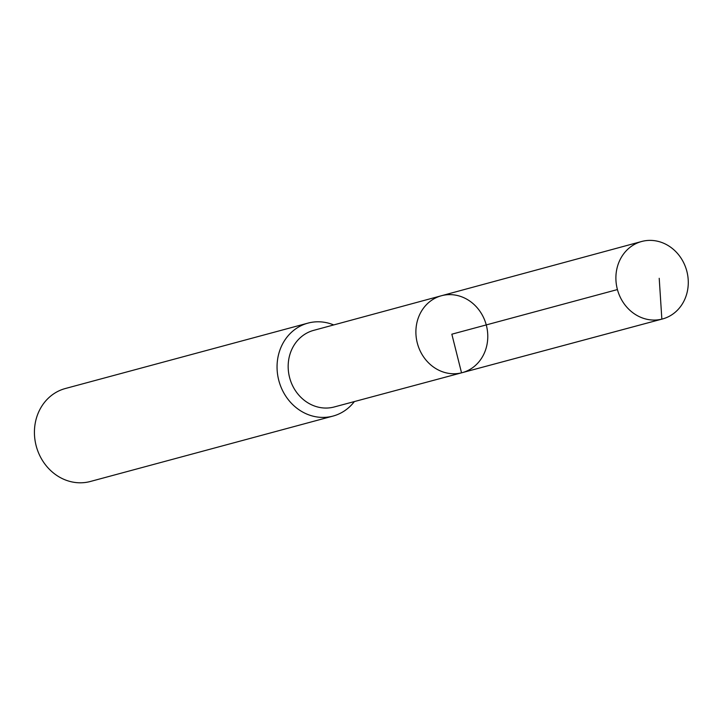 <?xml version="1.0" encoding="UTF-8"?>
<svg xmlns="http://www.w3.org/2000/svg" width="723" height="723" viewBox="0 0 723 723"><rect width="100%" height="100%" fill="white"/><g stroke="black" fill="none" stroke-linecap="round" stroke-linejoin="round"><path stroke-width="1.08" d="M462.16 372.67L334.234 406.968A39.657 35.49 -105.1 0 1 333.61 407.13A39.657 35.49 -105.1 0 1 289.598 377.56A39.657 35.49 -105.1 0 1 313.592 330.384L441.428 295.743A39.837 35.653 74.9 0 0 417.325 343.127A39.837 35.653 74.9 0 0 461.536 372.833A39.837 35.653 74.9 0 0 462.16 372.67A39.837 35.653 74.9 0 0 486.254 324.916A39.837 35.653 74.9 0 0 441.428 295.743A39.837 35.653 74.9 0 0 417.325 343.127A39.837 35.653 74.9 0 0 461.536 372.833A39.837 35.653 74.9 0 0 462.16 372.67L662.485 318.97A40.108 35.897 74.9 0 0 686.85 271.279A40.108 35.897 74.9 0 0 642.313 241.319A40.108 35.897 74.9 0 0 641.599 241.509A40.108 35.897 74.9 0 0 617.334 289.218A40.108 35.897 74.9 0 0 661.852 319.132A40.108 35.897 74.9 0 0 662.485 318.97M333.71 324.934A48.134 43.082 74.9 0 0 307.971 323.118A48.134 43.082 74.9 0 0 278.78 380.361A48.134 43.082 74.9 0 0 332.219 416.285A48.134 43.082 74.9 0 0 333.023 416.077A48.134 43.082 74.9 0 0 354.36 401.572M307.971 323.118L65.332 388.522A48.134 43.082 74.9 0 0 36.15 445.757A48.134 43.082 74.9 0 0 89.589 481.681A48.134 43.082 74.9 0 0 90.393 481.473L333.023 416.077M617.424 289.571L451.839 334.198L461.536 372.833L661.852 319.132L659.213 278.301M441.428 295.743L641.599 241.509"/></g></svg>
